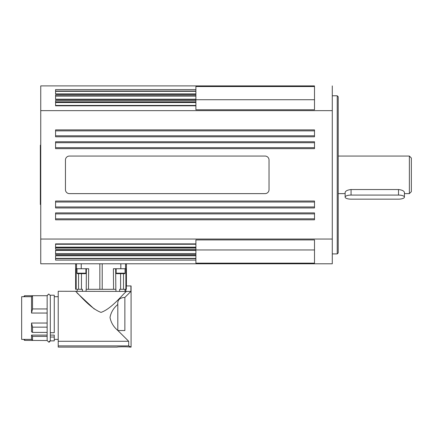 <?xml version="1.0" encoding="UTF-8"?>
<svg xmlns="http://www.w3.org/2000/svg" width="433" height="433" viewBox="0 0 433 433"><rect width="100%" height="100%" fill="white"/><g stroke="black" fill="none" stroke-linecap="round" stroke-linejoin="round"><path stroke-width="0.65" d="M118.642 330.547L118.642 331.299L128.698 341.28L117.89 330.547L124.866 330.547L124.866 297.439L130.901 291.431L124.866 297.439C119.741 297.639 117.386 299.966 117.814 304.415L117.814 330.471C113.549 326.855 110.951 322.515 110.025 317.454C110.951 312.388 113.549 308.047 117.814 304.437M47.148 313.048L31.533 313.048L32.524 308.94L47.148 308.94L47.148 295.712L24.616 295.712L23.626 296.697M23.626 339.391L24.616 340.381L47.148 340.527C47.148 341.994 47.148 339.743 47.148 340.527L48.729 342.108L47.148 340.527L47.148 295.56L48.729 293.98L47.148 295.712M124.866 289.287L123.502 289.287L125.137 289.287L124.866 291.263M76.917 289.287L78.557 289.287L76.917 289.287M120.764 346.784L125.965 346.784M75.331 291.263C76.17 290.7 89.377 308.247 101.03 312.388C112.136 308.61 123.93 292.692 126.55 291.431L58.217 291.263L58.217 347.104L117.186 347.104C116.807 346.681 129.922 346.681 129.543 347.104L131.075 347.104L128.698 345.891L128.698 341.28L58.217 341.28M32.524 308.94L32.524 295.712L31.533 296.697L21.65 296.697L21.65 339.391L31.533 339.391L32.524 340.381L32.524 336.398L31.533 335.093L47.148 335.093L47.148 336.398L32.524 336.398M54.266 295.214L50.309 295.214L50.309 332.723L54.266 332.723L54.266 295.214M54.266 339.391L58.217 339.391M58.217 296.697L54.266 296.697M50.309 340.874L54.266 340.874L54.266 337.031L50.309 337.031L50.309 340.874M119.616 291.263L119.632 289.287L123.502 289.287L123.508 273.672M77.193 291.263L77.193 289.287M78.552 273.672L78.557 289.287L82.427 289.287L82.443 291.263M126.425 285.926L126.425 263.789M86.4 268.731L86.221 289.287L115.833 289.287L115.654 268.731M75.629 263.789L75.629 289.287L76.186 289.287L76.181 268.731L88.662 268.731L88.484 289.287L86.124 289.287L86.102 291.263M338.216 252.921L337.226 253.906L337.226 95.78L338.216 96.77L338.216 252.921M337.226 95.78L332.284 95.78M332.284 253.906L337.226 253.906M314.499 206.963L55.57 206.963M55.57 213.88L314.499 213.88M314.499 218.822L55.57 218.822M55.57 202.022L314.499 202.022M314.499 147.664L55.57 147.664M314.499 135.805L55.57 135.805M55.57 142.722L314.499 142.722M55.57 130.863L314.499 130.863M55.57 99.211L195.905 99.211L195.905 86.54L314.499 86.54L314.499 109.76L195.905 109.76L195.905 99.238M195.905 250.447L195.905 239.931L314.499 239.931L314.499 263.15L195.905 263.15L195.905 250.474L55.57 250.474M116.147 273.18L125.045 273.18A0.493 0.493 0 0 1 124.547 273.672L116.645 273.672A0.493 0.493 0 0 1 116.147 273.18L116.147 268.731M77.014 273.18L85.907 273.18A0.493 0.493 0 0 1 85.415 273.672L77.507 273.672A0.493 0.493 0 0 1 77.014 273.18L77.014 268.731M409.374 156.064L409.374 193.621L411.35 191.646L411.35 158.045L409.374 156.064L338.216 156.064M345.133 197.118L345.133 192.474C345.485 190.942 347.461 189.963 351.066 189.535L398.501 189.535C402.105 189.963 404.081 190.942 404.433 192.474L404.433 197.118A5.932 2.041 0 0 1 398.501 199.153L351.066 199.153A5.932 2.041 0 0 1 345.133 197.118A5.932 2.041 0 0 1 351.066 195.077L398.501 195.077A5.932 2.041 0 0 1 404.433 197.118M40.745 145.196L40.35 145.196L40.35 204.495L40.745 204.495M265.083 193.621L69.404 193.621A3.951 3.951 0 0 1 65.448 189.67L65.448 160.021A3.951 3.951 0 0 1 69.404 156.064L265.083 156.064A3.951 3.951 0 0 1 269.034 160.021L269.034 189.67A3.951 3.951 0 0 1 265.083 193.621M80.322 273.672L82.6 273.672M40.745 110.637L40.745 239.054L332.284 239.054L332.284 110.637L40.745 110.637L40.745 85.896L314.499 85.896M40.745 239.054L40.745 263.789L332.284 263.789L332.284 239.054M195.905 93.907L55.57 93.907M332.284 110.637L332.284 85.896M314.499 129.878L314.499 136.796L55.57 136.796L55.57 129.878L314.499 129.878M314.499 141.737L314.499 148.654L55.57 148.654L55.57 141.737L314.499 141.737M314.499 201.031L314.499 207.954L55.57 207.954L55.57 201.031L314.499 201.031M314.499 212.895L314.499 219.812L55.57 219.812L55.57 212.895L314.499 212.895M195.905 105.809L55.57 105.809L55.57 100.516L195.905 100.516M132.655 99.52L55.57 99.52L55.57 95.092L195.905 95.092M195.905 94.167L55.57 94.167L55.57 89.593L195.905 89.593M195.905 260.098L55.57 260.098L55.57 255.519L195.905 255.519M195.905 254.599L55.57 254.599L55.57 250.166L195.905 250.166M195.905 249.175L55.57 249.175L55.57 243.876L195.905 243.876M115.952 291.263L115.936 289.287L113.57 289.287L113.392 268.731L125.879 268.731L125.873 289.287L126.317 289.287L126.317 285.926L131.075 285.926L131.075 347.104L129.543 346.308M125.835 291.263L125.835 289.287L125.137 289.287L125.873 289.287M130.901 285.926L130.901 291.431L126.55 291.431M50.309 335.093L54.266 335.093L54.266 337.031M31.533 339.391L31.533 335.093M47.148 327.153L32.524 327.153L31.533 323.04L31.533 331.765L32.524 332.403L47.148 332.403M50.309 332.723L50.309 336.587M32.524 327.153L32.524 332.403M31.533 323.04L47.148 323.04M31.533 313.048L31.533 296.697M128.698 345.891L58.217 345.891M76.928 292.827L94.313 309.048M24.616 339.391L24.616 340.381M24.616 295.712L24.616 296.697M55.57 96.131L195.905 96.131M195.905 247.806L55.57 247.806M55.57 101.879L195.905 101.879M195.905 253.559L55.57 253.559M195.905 258.631L55.57 258.631M55.57 91.06L195.905 91.06M398.501 195.077L398.501 189.535M351.066 195.077L351.066 189.535M195.905 258.355L55.57 258.355M195.905 247.173L55.57 247.173M195.905 91.336L55.57 91.336M195.905 102.518L55.57 102.518M314.499 249.965L195.905 249.965M314.499 99.725L195.905 99.725M55.57 99.52L195.905 99.52M76.527 263.789L76.527 268.731M75.656 289.287L75.656 263.789M102.21 289.287L102.21 263.789M99.844 263.789L99.844 289.287M125.532 263.789L125.532 268.731M120.829 263.789L120.829 268.731M81.231 263.789L81.231 268.731M120.596 273.672L120.596 289.287M81.458 273.672L81.458 289.287M126.398 263.789L126.398 285.926M47.148 296.513L47.148 295.56M48.729 293.98L50.309 295.56L48.729 293.98M55.57 244.244L195.905 244.244M195.905 105.441L55.57 105.441M125.045 273.18L125.045 268.731M85.907 273.18L85.907 268.731M409.374 193.621L404.433 193.621M345.133 193.621L338.216 193.621M55.57 255.784L195.905 255.784M48.729 342.108C49.281 342.341 49.806 341.81 50.309 340.527L48.729 342.108"/></g></svg>

